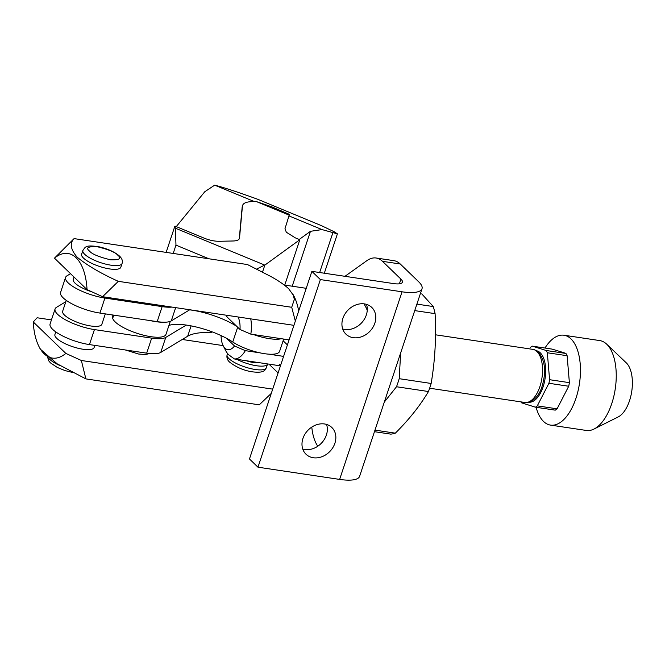 <?xml version="1.0" encoding="UTF-8"?>
<svg xmlns="http://www.w3.org/2000/svg" width="665" height="665" viewBox="0 0 665 665"><rect width="100%" height="100%" fill="white"/><g stroke="black" fill="none" stroke-linecap="round" stroke-linejoin="round"><path stroke-width="1" d="M280.638 365.26A26.849 13.275 98.5 0 1 279.283 364.179M55.785 331.901L54.921 334.503A20.657 5.968 18.4 0 0 56.766 338.369A20.657 5.968 18.4 0 0 77.955 348.227A20.657 5.968 18.4 0 0 94.114 347.546L94.829 345.393M81.629 254.205A20.657 5.968 18.4 0 0 83.474 258.07A20.657 5.968 18.4 0 0 104.663 267.928A20.657 5.968 18.4 0 0 120.822 267.247L122.069 263.49A20.657 5.968 -161.6 0 1 105.918 264.18A20.657 5.968 -161.6 0 1 84.721 254.321A20.657 5.968 -161.6 0 1 82.876 250.456L81.629 254.205M74.031 277.056L73.266 279.35A20.657 5.968 18.4 0 0 75.112 283.207A20.657 5.968 18.4 0 0 91.579 291.727M66.267 300.389L62.66 311.237A20.657 5.968 18.4 0 0 64.505 315.102A20.657 5.968 18.4 0 0 85.694 324.961A20.657 5.968 18.4 0 0 101.853 324.279L105.311 313.88M51.438 319.907L37.115 317.762L33.25 321.951L65.827 353.406L81.363 360.497L272.7 389.125M278.086 372.94L268.968 364.137M223.132 345.601L182.268 339.483M65.827 353.406A52.868 26.143 98.5 0 1 39.002 346.59A52.868 26.143 98.5 0 1 33.25 321.951M39.002 346.59L40.282 349.1L57.223 363.863L85.876 378.892L81.363 360.497M293.922 325.335L102.585 296.706L118.328 281.337C100.93 273.49 87.206 265.435 77.14 257.172C70.532 249.425 69.509 243.24 74.081 238.61L247.463 264.554L270.414 276.274C278.136 280.489 284.238 284.653 288.71 288.776L293.955 296.116A53.699 26.55 98.5 0 1 297.28 304.819A53.699 26.55 98.5 0 1 298.676 311.029M367.255 310.331A53.699 26.55 -81.5 0 0 363.946 303.839M271.287 393.381L259.259 404.835L85.876 378.892M102.585 296.706L87.04 289.624L54.472 258.161L74.081 238.61M293.049 294.354L294.354 299.391L291.711 307.28L295.335 321.079M54.472 258.161A52.868 26.143 98.5 0 1 87.04 289.624M118.328 281.337L291.711 307.28M384.295 402.109L396.515 386.747A78.645 38.886 98.5 0 0 399.2 378.684L400.654 352.932M416.897 304.113L433.272 306.557L421.743 293.855M399.2 378.684L431.153 383.464C435.026 360.58 436.34 337.305 435.093 313.647L414.736 310.605M374.977 430.114L395.334 433.164C408.942 419.665 419.989 405.791 428.468 391.527L396.515 386.747M395.334 433.164A78.645 38.886 98.5 0 1 390.829 434.137L374.462 431.685M433.272 306.557A78.645 38.886 98.5 0 1 435.093 313.647M431.153 383.464A78.645 38.886 98.5 0 1 428.468 391.527M104.92 298.061L162.16 306.632L157.173 321.636L99.925 313.074L104.92 298.061A28.911 8.354 -161.6 0 1 68.146 282.841A28.911 8.354 -161.6 0 1 65.569 277.43A28.911 8.354 -161.6 0 1 67.007 275.792L70.532 273.672M99.925 313.074A28.911 8.354 -161.6 0 1 63.158 297.845A28.911 8.354 -161.6 0 1 60.573 292.442L65.569 277.43M65.827 301.711L56.517 307.313A28.911 8.354 18.4 0 0 55.087 308.951A28.911 8.354 18.4 0 0 57.664 314.354A28.911 8.354 18.4 0 0 94.43 329.582L151.678 338.144L146.682 353.157L89.442 344.586L94.43 329.582M55.087 308.951L50.091 323.955A28.911 8.354 18.4 0 0 52.668 329.366A28.911 8.354 18.4 0 0 89.442 344.586M212.01 331.818L211.171 332.5A82.61 23.873 18.4 0 0 187.671 336.232L160.772 352.417L165.76 337.404A28.911 8.354 -161.6 0 1 151.678 338.144M165.76 337.404L186.275 325.069M160.772 352.417A28.911 8.354 -161.6 0 1 146.682 353.157M189.774 309.757L171.254 320.896L175.66 307.646M157.173 321.636A28.911 8.354 18.4 0 0 171.254 320.896M171.936 307.089A28.911 8.354 -161.6 0 1 162.16 306.632M170.298 321.361L165.967 334.379A28.088 8.121 -161.6 0 1 143.989 335.31A28.088 8.121 -161.6 0 1 115.17 321.893A28.088 8.121 -161.6 0 1 112.684 318.336A98.312 28.412 -161.6 0 1 112.194 314.911M283.689 339.059L279.591 351.378A28.088 8.121 -161.6 0 1 261.121 353.09A28.088 8.121 -161.6 0 1 232.75 342.001A40.482 11.704 18.4 0 0 168.943 325.434M281.328 338.709A28.088 8.121 -161.6 0 1 253.423 334.537M163.956 322.217A28.088 8.121 -161.6 0 1 150.273 320.605M189.625 309.848A40.482 11.704 -161.6 0 1 236.782 326.365M250.747 318.876A26.849 13.275 98.5 0 1 250.838 334.146L240.007 329.483L226.649 316.582A18.587 9.194 98.5 0 1 227.646 315.418M226.582 338.335L234.512 345.991A18.587 9.194 98.5 0 1 224.961 348.169A18.587 9.194 98.5 0 1 223.149 345.634A18.587 9.194 98.5 0 1 221.088 335.592M234.512 345.991L245.343 350.654A26.849 13.275 98.5 0 1 234.446 358.967L228.419 354.595L226.416 352.026L223.149 345.634M236.823 359.324L267.579 363.93A20.657 5.968 -161.6 0 1 267.546 364.038A20.657 5.968 -161.6 0 1 236.823 359.324L234.446 358.967M250.838 334.146L289.084 339.873M283.598 356.382L268.76 354.162M259.865 352.832L245.343 350.654M275.593 365.127A26.849 13.275 98.5 0 0 276.316 365.276A26.849 13.275 98.5 0 0 277.056 365.343L267.579 363.93M287.405 344.911L283.115 340.771M238.028 316.972A18.587 9.194 98.5 0 1 240.007 329.483M246.216 360.713A12.394 3.583 18.4 0 0 258.219 362.475M544.968 348.044A45.436 22.469 98.5 0 1 563.97 335.226A45.436 22.469 98.5 0 1 570.977 338.892A45.436 22.469 98.5 0 1 578.018 391.02A45.436 22.469 98.5 0 1 550.52 425.101A45.436 22.469 98.5 0 1 543.521 421.435A45.436 22.469 98.5 0 1 536.106 407.288M550.52 425.101L586.314 430.455A45.436 22.469 -81.5 0 0 593.986 429.05A45.436 22.469 -81.5 0 0 615.241 388.942A45.436 22.469 -81.5 0 0 606.771 344.246A45.436 22.469 -81.5 0 0 606.688 344.171A45.436 22.469 -81.5 0 0 599.764 340.58L563.97 335.226M593.986 429.05L618.217 416.922A28.936 14.306 -81.5 0 0 631.75 391.377A28.936 14.306 -81.5 0 0 626.355 362.915A28.936 14.306 -81.5 0 0 626.297 362.866A28.936 14.306 -81.5 0 0 626.247 362.816M528.933 402.225A26.026 12.868 -81.5 0 0 544.377 382.284A26.026 12.868 -81.5 0 0 540.254 352.807A26.026 12.868 -81.5 0 0 536.63 350.779M521.028 401.893A32.386 16.01 98.5 0 0 521.56 402.832L535.45 407.188A32.386 16.01 98.5 0 0 537.295 405.866L548.916 383.281A32.386 16.01 98.5 0 0 549.589 379.698L547.328 352.758A32.386 16.01 98.5 0 0 546.156 350.488L532.266 346.141A32.386 16.01 98.5 0 0 530.421 347.463M546.156 350.488L565.948 353.456L563.263 352.517L552.066 349.1L532.266 346.141M537.295 405.866L557.087 408.834A32.386 16.01 98.5 0 1 555.242 410.147L535.45 407.188M549.589 379.698L569.39 382.658L567.12 355.717L547.328 352.758M557.087 408.834L568.708 386.24L548.916 383.281M565.948 353.456A32.386 16.01 98.5 0 1 567.12 355.717M569.39 382.658A32.386 16.01 98.5 0 1 568.708 386.24M176.267 226.615L204.778 191.744L214.679 185.153C223.98 187.53 238.361 192.252 257.829 199.317L321.71 225.768L334.329 231.836L337.413 233.847L321.976 229.575L289.017 215.925M174.77 226.457L175.061 226.117L203.864 238.037C209.3 240.215 214.346 241.295 219.026 241.287L233.24 240.988C237.147 240.855 239.234 239.874 239.516 238.037L242.442 206.059C242.916 203.158 246.366 201.678 252.791 201.628L256.607 201.661L271.761 206.823L289.433 214.388L284.994 228.669L286.316 232.218L295.185 237.796L299.824 239.732L264.828 265.127L175.452 228.228L174.77 226.457L166.142 252.384M257.829 199.317L321.71 225.768M242.193 206.815L239.259 238.876M214.679 185.153L254.512 201.645M256.607 201.661L289.25 215.177M321.976 229.575L310.464 231.312L299.208 239.475M292.201 286.208L310.464 231.312M299.824 239.732L284.736 285.094M262.534 272.035L264.828 265.127M175.452 228.228L175.967 245.127L173.199 253.44M264.595 265.135L256.673 269.051M208.976 258.793L175.967 245.127M353.24 337.67A18.587 15.237 134 0 0 372.816 327.513A18.587 15.237 134 0 0 371.768 307.421A18.587 15.237 134 0 0 364.478 303.905A18.587 15.237 134 0 0 344.902 314.071A18.587 15.237 134 0 0 345.95 334.163A18.587 15.237 134 0 0 353.24 337.67M366.506 304.362A18.587 15.237 -46 0 1 362.126 322.267A18.587 15.237 -46 0 1 344.736 329.458A18.587 15.237 -46 0 1 342.708 329M313.298 457.744A18.587 15.237 134 0 0 332.874 447.578A18.587 15.237 134 0 0 331.827 427.487A18.587 15.237 134 0 0 324.537 423.971A18.587 15.237 134 0 0 304.961 434.137A18.587 15.237 134 0 0 306.008 454.228A18.587 15.237 134 0 0 313.298 457.744M326.565 424.428A18.587 15.237 -46 0 1 322.184 442.333A18.587 15.237 -46 0 1 304.794 449.523A18.587 15.237 -46 0 1 302.766 449.075M400.264 263.997A41.305 20.424 -81.5 0 0 393.888 260.663L376.141 258.012A41.305 20.424 98.5 0 1 382.508 261.337L400.264 263.997L418.692 281.794A37.174 10.748 -161.6 0 1 422.009 288.743A37.174 10.748 -161.6 0 1 402.051 291.802L320.38 279.583L311.877 271.362L393.539 283.581A16.525 4.771 -161.6 0 0 402.408 282.226A16.525 4.771 -161.6 0 0 400.937 279.134L382.508 261.337M422.009 288.743L359.599 476.348A37.174 10.748 -161.6 0 1 339.64 479.407L257.97 467.187L249.466 458.975L311.877 271.362M317.803 446.223A41.305 20.424 98.5 0 1 311.794 427.096M344.977 276.316L366.814 260.705A41.305 20.424 98.5 0 1 376.141 258.012M320.38 279.583L257.97 467.187M48.62 358.069A20.657 5.968 18.4 0 0 49.775 359.374A20.657 5.968 18.4 0 0 60.249 365.65M117.929 255.352C121.953 258.577 119.484 260.057 110.531 259.799C98.935 256.981 91.928 254.088 89.517 251.096C85.494 247.87 87.963 246.382 96.915 246.649C108.511 249.458 115.519 252.359 117.929 255.352M187.671 336.232L191.113 325.883M113.74 315.135L112.684 318.336M237.671 327.222L232.75 342.001M524.868 402.466A26.849 13.275 -81.5 0 0 541.111 382.325A26.849 13.275 -81.5 0 0 536.954 351.527A26.849 13.275 -81.5 0 0 532.815 349.358C533.463 349.034 535.383 350.014 538.575 352.309C545.217 360.721 546.347 372.176 541.975 386.681C536.896 402.957 524.993 403.347 524.868 402.466L429.632 388.219M228.943 358.618A20.657 5.968 18.4 0 0 250.14 368.476A20.657 5.968 18.4 0 0 266.299 367.787C264.919 370.871 263.174 373.206 251.944 371.777C243.698 370.463 236.258 367.246 229.625 362.117C227.355 360.147 226.507 357.687 227.106 354.753A20.657 5.968 18.4 0 0 228.943 358.618M332.824 232.916L319.649 272.525M402.051 291.802L339.64 479.407M400.937 279.134L399.382 283.814M73.108 372.6L64.971 370.571L57.356 367.471L50.457 362.882L48.761 360.854L47.647 357.305M122.069 263.49C122.925 261.054 122.086 258.602 119.55 256.125C114.746 251.985 107.996 248.893 99.276 246.865C84.713 244.521 85.453 247.239 82.876 250.456M306.233 288.311L284.246 285.019M149.716 353.531L145.352 354.528L138.578 354.029L125.278 349.948M435.525 334.803L532.815 349.358M227.106 354.753L227.488 353.605M276.316 365.276L280.431 365.891M266.299 367.787L267.546 364.038M626.297 362.866L606.688 344.171M324.312 273.224L337.413 233.847"/></g></svg>
